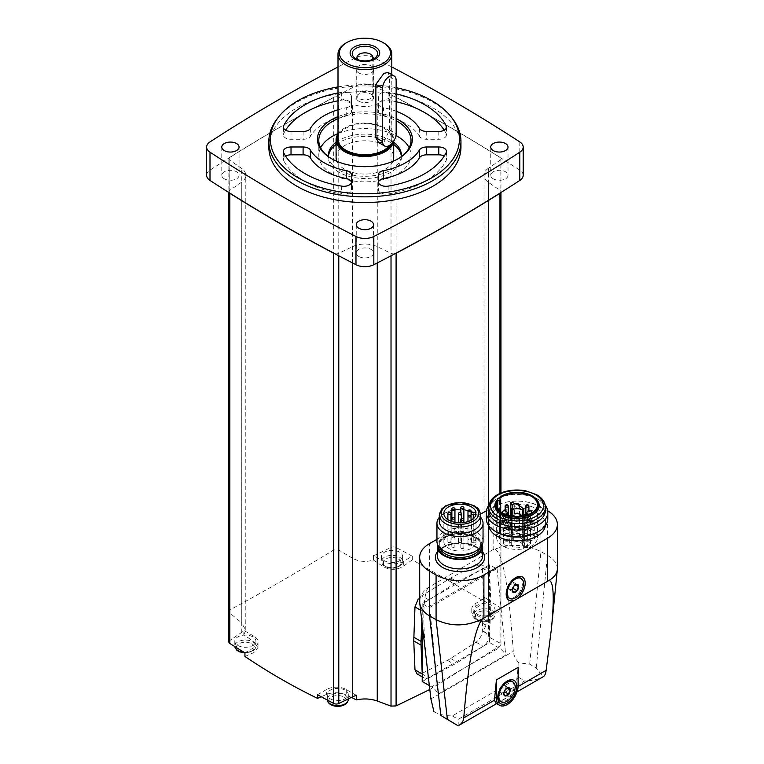 <?xml version="1.0" encoding="UTF-8"?>
<svg xmlns="http://www.w3.org/2000/svg" width="764" height="764" viewBox="0 0 764 764"><rect width="100%" height="100%" fill="white"/><g stroke="black" fill="none" stroke-linecap="round" stroke-linejoin="round"><path stroke-width="0.57" stroke-dasharray="3.82 2.86" d="M391.798 66.965A1730.928 999.341 0 0 0 373.825 57.634A13.446 7.764 0 0 0 355.976 57.634A1730.928 999.341 0 0 0 338.003 66.965M358.793 72.952A8.643 4.995 0 0 0 368.21 74.032A8.643 4.995 0 0 0 373.548 69.419A8.643 4.995 0 0 0 364.906 64.424A8.643 4.995 0 0 0 356.253 69.419A8.643 4.995 0 0 0 358.793 72.952M460.959 147.06A96.054 55.457 0 0 0 432.825 107.848A96.054 55.457 0 0 0 328.148 95.825A96.054 55.457 0 0 0 268.842 147.06M484.863 601.717A924.555 533.797 -60 0 1 475.886 608.163L471.78 614.581L475.886 620.11A921.432 531.992 -120 0 0 485.999 625.028L485.999 620.569A19.215 11.088 0 0 1 488.511 618.353L500.067 610.398A3.839 2.216 0 0 0 500.964 608.975A3.839 2.216 0 0 0 499.952 607.476A1730.928 999.341 0 0 0 484.863 598.107L484.863 601.717L412.321 559.831L412.321 556.221L403.344 561.406A14.019 8.098 0 0 1 383.509 561.406L373.405 555.571L373.405 560.022C365.946 562.314 359.004 561.731 352.557 558.264L352.557 103.933L338.777 97.257A3.839 2.216 0 0 0 334.727 96.932A1730.928 999.341 0 0 0 229.181 157.871A3.839 2.216 0 0 0 228.837 158.788A3.839 2.216 0 0 0 229.744 160.211L241.3 168.166A19.215 11.088 0 0 1 245.788 175.29A19.215 11.088 0 0 1 241.3 182.424L229.744 190.379A3.839 2.216 0 0 0 228.837 191.802A3.839 2.216 0 0 0 229.181 192.719M488.511 618.353L488.511 168.166L500.067 160.211A3.839 2.216 0 0 0 500.964 158.788A3.839 2.216 0 0 0 500.621 157.871A3.839 2.216 0 0 0 499.952 157.288A1730.928 999.341 0 0 0 396.096 97.324A3.839 2.216 0 0 0 395.083 96.932A1730.928 999.341 0 0 0 373.825 85.864A13.446 7.764 0 0 0 355.976 85.864A1730.928 999.341 0 0 0 334.727 96.932A3.839 2.216 0 0 0 333.706 97.324A1730.928 999.341 0 0 0 229.849 157.288A3.839 2.216 0 0 0 229.181 157.871A1730.928 999.341 0 0 0 210.005 170.143A13.446 7.764 0 0 0 206.624 175.29M412.321 556.221A1730.928 999.341 0 0 0 396.096 547.511A3.839 2.216 0 0 0 391.025 547.444L391.025 97.257L377.254 103.933A19.215 11.088 0 0 1 352.557 103.933M523.187 175.29A13.446 7.764 0 0 0 519.797 170.143A1730.928 999.341 0 0 0 500.621 157.871A1730.928 999.341 0 0 0 395.083 96.932A3.839 2.216 0 0 0 391.025 97.257M373.405 555.571A19.215 11.088 0 0 0 377.254 554.12L391.025 547.444M352.557 558.264A921.909 576.629 55.5 0 1 338.777 550.023L333.706 549.975C297.616 572.102 262.997 592.09 229.849 609.93L228.875 611.381L229.744 612.976A921.909 483.851 -115.8 0 0 241.3 622.498L241.3 168.166M228.837 641.989A3.839 2.216 0 0 1 229.744 640.566L241.3 632.611A19.215 11.088 0 0 0 243.811 630.386L253.915 636.221L253.915 641.598A921.432 531.992 60 0 1 243.811 634.846L243.811 630.386M243.811 634.846L245.788 630.176L241.3 622.498M334.727 253.648A3.839 2.216 0 0 0 338.777 253.333L352.557 246.657A19.215 11.088 0 0 1 377.254 246.657L391.025 253.333A3.839 2.216 0 0 0 395.083 253.648M428.05 607.036L495.435 568.139A4.613 2.664 -120 0 0 497.058 568.578L429.674 607.476A4.613 2.664 -120 0 1 428.05 607.036L422.225 603.675L428.862 599.845L421.613 595.853L450.75 577.995L476.039 564.424L480.413 564.061L482.342 568.072L483.507 596.913L482.342 630.911C481.864 635.619 479.763 639.382 476.039 642.209L447.503 660.411L421.613 673.638L417.02 673.877M429.664 689.558L499.952 645.952L500.926 644.405L500.067 643.145A921.909 483.851 64.2 0 1 488.511 636.756L488.511 182.424L500.067 190.379A3.839 2.216 0 0 1 500.964 191.802A3.839 2.216 0 0 1 500.621 192.719M488.511 168.166A19.215 11.088 0 0 0 484.013 175.29A19.215 11.088 0 0 0 488.511 182.424M485.999 625.028L484.013 630.176L488.511 636.756M489.609 564.777L489.6 572.255A9.607 5.549 120 0 0 487.613 568.225A9.607 5.549 120 0 0 483.134 568.521L489.609 564.777L495.435 568.139M428.709 599.95A9.607 5.549 120 0 0 422.234 611.152L422.225 625.009M422.225 603.675L421.833 621.476M422.225 673.819L422.234 674.001A9.607 5.549 120 0 0 424.221 678.031A9.607 5.549 120 0 0 428.709 677.735L489.609 642.581L498.978 647.987A13.446 7.764 -120 0 1 505.73 655.13L438.345 694.037A13.446 7.764 -120 0 0 431.593 686.884L498.978 647.987M422.225 681.478L454.293 664.336A49.373 28.507 120 0 0 457.541 662.455L483.134 646.306A9.607 5.549 120 0 0 489.6 635.104L489.609 642.581M509.626 526.138L509.626 532.413L512.157 533.874L512.157 527.599L509.626 526.138A3.171 1.834 0 0 1 507.993 527.084L507.993 533.358L512.109 535.736L512.109 529.462A8.07 4.66 0 0 0 510.82 528.296A0.879 0.506 0 0 1 511.89 527.513A28.812 16.636 0 0 1 512.157 527.599M507.993 527.084L512.109 529.462M526.1 527.084L526.1 533.358L519.472 537.178L519.472 530.904L526.1 527.084A3.171 1.834 0 0 1 524.467 526.138L524.467 532.413L517.849 536.232A28.812 16.636 0 0 0 512.157 533.874M524.467 526.138L517.849 529.958L517.849 536.232M522.366 516.072L522.366 534.962A0.879 0.506 0 0 0 523.712 534.342A28.812 16.636 0 0 0 523.569 534.189L526.1 535.65L526.1 541.924L523.569 540.463A28.812 16.636 0 0 0 519.472 537.178M523.569 534.189L523.569 540.463M522.366 534.962A8.07 4.66 0 0 0 520.351 534.217L524.467 536.586L524.467 542.86L520.351 540.492A8.07 4.66 0 0 0 513.742 540.492L509.626 542.86A3.171 1.834 180 0 1 509.894 543.596A3.171 1.834 180 0 1 506.723 545.429A3.171 1.834 180 0 1 503.552 543.596A3.171 1.834 180 0 1 507.993 541.924L507.993 535.65L512.109 533.272L512.109 539.546L507.993 541.924M520.351 534.217L520.351 540.492M513.742 540.492L513.742 534.217L509.626 536.586L509.626 542.86M508.557 535.44A5.377 3.104 180 0 1 510.132 537.636A5.377 3.104 180 0 1 504.756 540.74A5.377 3.104 180 0 1 499.369 537.636A5.377 3.104 180 0 1 502.693 534.771A5.377 3.104 180 0 1 508.557 535.44M520.847 528.344A5.377 3.104 180 0 1 522.423 530.541A5.377 3.104 180 0 1 517.047 533.644A5.377 3.104 180 0 1 511.67 530.541A5.377 3.104 180 0 1 514.993 527.676A5.377 3.104 180 0 1 520.847 528.344M533.148 535.44A5.377 3.104 180 0 1 534.724 537.636A5.377 3.104 180 0 1 529.347 540.74A5.377 3.104 180 0 1 523.961 537.636A5.377 3.104 180 0 1 527.284 534.771A5.377 3.104 180 0 1 533.148 535.44M520.847 542.545A5.377 3.104 180 0 1 522.423 544.742A5.377 3.104 180 0 1 517.047 547.845A5.377 3.104 180 0 1 511.67 544.742A5.377 3.104 180 0 1 514.993 541.867A5.377 3.104 180 0 1 520.847 542.545M500.515 533.014L497.736 533.835A20.399 11.775 0 0 0 496.648 537.636A20.399 11.775 0 0 0 523.636 548.791L524.562 547.32L527.599 547.721A20.399 11.775 0 0 0 537.445 537.636A20.399 11.775 0 0 0 522.528 526.291A20.399 11.775 0 0 0 499.589 531.543L500.515 533.014L500.515 511.603M507.993 533.358A3.171 1.834 180 0 1 503.552 531.677A3.171 1.834 180 0 1 505.51 529.987A3.171 1.834 180 0 1 508.967 530.388A3.171 1.834 180 0 1 509.894 531.677A3.171 1.834 180 0 1 509.626 532.413M524.467 532.413A3.171 1.834 180 0 1 524.199 531.677A3.171 1.834 180 0 1 526.157 529.987A3.171 1.834 180 0 1 529.614 530.388A3.171 1.834 180 0 1 530.541 531.677A3.171 1.834 180 0 1 526.1 533.358M526.1 541.924A3.171 1.834 180 0 1 529.614 542.306A3.171 1.834 180 0 1 530.541 543.596A3.171 1.834 180 0 1 527.37 545.429A3.171 1.834 180 0 1 524.199 543.596A3.171 1.834 180 0 1 524.467 542.86M512.109 539.546A8.07 4.66 0 0 0 512.825 537.636A8.07 4.66 0 0 0 512.109 535.736M519.472 530.904A28.812 16.636 0 0 0 517.849 529.958M509.626 536.586A3.171 1.834 0 0 0 508.967 536.032A3.171 1.834 0 0 0 507.993 535.65M513.742 534.217A8.07 4.66 0 0 0 512.806 534.504A0.869 0.497 0 0 1 511.613 533.816A8.07 4.66 0 0 0 512.109 533.272M495.798 703.109L504.297 699.184L515.385 688.097L518.116 686.521M458.19 725.8L458.19 719.325L524.734 680.905C531.725 680.858 537.827 679.482 543.061 676.799L543.366 676.646M518.135 685.709L516.178 684.582L518.135 667.354M516.178 684.582L515.385 688.097M433.981 711.819C439.214 714.502 445.317 715.878 452.307 715.925L518.851 677.515L518.851 662.827L529.681 664.164L536.204 667.927L543.061 676.799M557.376 568.683C557.233 563.651 553.929 559.219 547.473 555.38L540.96 551.608C525.938 544.283 510.533 543.471 494.738 549.163L493.143 549.564L493.143 506.895L486.42 510.772M493.143 549.564L428.069 587.659C422.568 591.785 419.77 596.445 419.665 601.621M428.069 587.659C422.511 596.522 422.416 625.296 427.773 673.972M518.851 662.827C515.624 659.332 513.761 655.512 513.284 651.386C508.776 586.112 502.597 552.038 494.738 549.163M480.632 514.115L436.941 539.336M547.673 510.772A33.807 19.52 0 0 0 547.473 510.658L540.96 506.895A33.807 19.52 0 0 0 493.143 506.895M545.343 525.699A28.383 16.388 0 0 0 545.429 524.467A28.383 16.388 0 0 0 517.047 508.079A28.383 16.388 0 0 0 488.664 524.467A28.383 16.388 0 0 0 488.75 525.699M429.674 607.476L438.345 694.037M497.058 568.578L505.73 655.13M429.148 685.47L431.593 686.884M489.609 572.437L489.609 634.922L490.794 604.868A49.373 28.507 120 0 0 490.794 601.115L489.609 572.437M428.862 599.845L482.972 568.607L457.541 581.92A49.373 28.507 120 0 0 454.293 583.791L428.862 599.845M520.093 577.851A11.527 6.656 -60 0 1 522.175 585.835A11.527 6.656 -60 0 1 516.263 595.863A11.527 6.656 -60 0 1 514.334 597.247A11.527 6.656 -60 0 1 508.566 597.82M506.207 593.275A11.527 6.656 -60 0 1 506.179 592.539A11.527 6.656 -60 0 1 514.334 578.424A11.527 6.656 -60 0 1 514.984 578.071M511.67 681.221A11.527 6.656 -60 0 1 513.437 690.455A11.527 6.656 -60 0 1 505.911 700.617A11.527 6.656 -60 0 1 500.143 701.19M497.784 696.644A11.527 6.656 -60 0 1 497.756 695.909A11.527 6.656 -60 0 1 505.911 681.794A11.527 6.656 -60 0 1 506.561 681.45M513.704 586.294L514.478 584.298L512.911 582.063L509.769 583.877L513.78 586.189M512.911 582.063L516.913 584.374M509.769 583.877L508.203 587.917L512.205 590.228M508.203 587.917L509.769 590.152L513.78 592.463M509.769 590.152L512.615 588.509M514.478 584.298L515.557 584.918M505.281 689.663L506.054 687.667L504.488 685.432L501.346 687.247L505.357 689.558M504.488 685.432L508.49 687.743M501.346 687.247L499.78 691.286L503.791 693.597M499.78 691.286L501.346 693.521L505.357 695.832M501.346 693.521L504.192 691.878M506.054 687.667L507.143 688.288M482.409 544.474A22.672 13.083 0 0 0 459.995 533.339A22.672 13.083 0 0 0 437.581 544.474M474.625 551.732A20.695 11.947 0 0 0 480.69 543.29A20.695 11.947 0 0 0 459.995 531.333A20.695 11.947 0 0 0 439.3 543.29A20.695 11.947 0 0 0 445.355 551.732M483.049 541.361A23.054 13.313 0 0 0 459.995 528.048A23.054 13.313 0 0 0 436.941 541.361M480.69 517.39A23.054 13.313 0 0 0 476.297 513.838A23.054 13.313 0 0 0 443.693 513.838A23.054 13.313 0 0 0 439.3 517.39M480.69 521.325A20.695 11.947 0 0 0 474.625 512.873A20.695 11.947 0 0 0 445.355 512.873A20.695 11.947 0 0 0 439.3 521.325M471.522 541.609L471.522 520.007L471.522 541.609A1.729 1.003 0 0 1 473.25 540.606L476.02 540.606L476.02 512.377M476.02 540.606A16.139 9.321 0 0 0 459.03 532.413A16.139 9.321 0 0 0 443.855 541.714A16.139 9.321 0 0 0 459.03 551.016A16.139 9.321 0 0 0 476.02 542.822L476.02 514.592M476.02 542.822L473.25 542.822L473.25 518.794M471.522 541.829A1.729 1.003 0 0 0 473.25 542.822M452.317 547.11A1.538 0.888 0 0 0 453.997 547.311A1.538 0.888 0 0 0 454.943 546.489A1.538 0.888 0 0 0 453.405 545.601A1.538 0.888 0 0 0 451.868 546.489A1.538 0.888 0 0 0 452.317 547.11M448.344 542.344A1.538 0.888 0 0 0 450.015 542.535A1.538 0.888 0 0 0 450.961 541.714A1.538 0.888 0 0 0 449.423 540.826A1.538 0.888 0 0 0 447.885 541.714A1.538 0.888 0 0 0 448.344 542.344M461.255 548.294A1.538 0.888 0 0 0 462.936 548.485A1.538 0.888 0 0 0 463.882 547.664A1.538 0.888 0 0 0 462.344 546.776A1.538 0.888 0 0 0 460.807 547.664A1.538 0.888 0 0 0 461.255 548.294M458.906 542.344A1.538 0.888 0 0 0 460.577 542.535A1.538 0.888 0 0 0 461.532 541.714A1.538 0.888 0 0 0 459.995 540.826A1.538 0.888 0 0 0 458.457 541.714A1.538 0.888 0 0 0 458.906 542.344M452.317 537.579A1.538 0.888 0 0 0 453.997 537.77A1.538 0.888 0 0 0 454.943 536.949A1.538 0.888 0 0 0 453.405 536.061A1.538 0.888 0 0 0 451.868 536.949A1.538 0.888 0 0 0 452.317 537.579M468.427 544.99A1.538 0.888 0 0 0 470.099 545.181A1.538 0.888 0 0 0 471.054 544.36A1.538 0.888 0 0 0 469.516 543.471A1.538 0.888 0 0 0 467.979 544.36A1.538 0.888 0 0 0 468.427 544.99M461.255 536.395A1.538 0.888 0 0 0 462.936 536.586A1.538 0.888 0 0 0 463.882 535.765A1.538 0.888 0 0 0 462.344 534.886A1.538 0.888 0 0 0 460.807 535.765A1.538 0.888 0 0 0 461.255 536.395M468.427 539.699A1.538 0.888 0 0 0 470.099 539.89A1.538 0.888 0 0 0 471.054 539.069A1.538 0.888 0 0 0 469.516 538.181A1.538 0.888 0 0 0 467.979 539.069A1.538 0.888 0 0 0 468.427 539.699M537.111 532.288A28.383 16.388 0 0 0 545.429 520.695A28.383 16.388 0 0 0 517.047 504.316A28.383 16.388 0 0 0 488.664 520.695A28.383 16.388 0 0 0 496.982 532.288M547.788 518.775A30.741 17.744 0 0 0 517.047 501.031A30.741 17.744 0 0 0 486.305 518.775M545.238 505.195A30.741 17.744 0 0 0 538.782 499.723A30.741 17.744 0 0 0 495.311 499.723A30.741 17.744 0 0 0 488.855 505.195M545.429 510.342A28.383 16.388 0 0 0 537.111 498.758A28.383 16.388 0 0 0 496.982 498.758A28.383 16.388 0 0 0 488.664 510.342M537.293 500.41A22.185 12.807 0 0 0 517.047 492.837A22.185 12.807 0 0 0 496.801 500.41M527.599 547.721L527.599 514.783M499.589 531.543L499.589 498.606M497.736 533.835L497.736 508.499M523.636 548.791L523.636 515.843M526.1 535.65A3.171 1.834 0 0 0 524.467 536.586M518.746 528.382A2.397 1.385 180 0 1 519.453 529.366A2.397 1.385 180 0 1 517.047 530.751A2.397 1.385 180 0 1 514.649 529.366A2.397 1.385 180 0 1 516.13 528.086A2.397 1.385 180 0 1 518.746 528.382M531.037 521.287A2.397 1.385 180 0 1 531.744 522.27A2.397 1.385 180 0 1 529.347 523.655A2.397 1.385 180 0 1 526.94 522.27A2.397 1.385 180 0 1 528.421 520.981A2.397 1.385 180 0 1 531.037 521.287M518.746 514.191A2.397 1.385 180 0 1 519.453 515.165A2.397 1.385 180 0 1 517.047 516.55A2.397 1.385 180 0 1 514.649 515.165A2.397 1.385 180 0 1 516.13 513.885A2.397 1.385 180 0 1 518.746 514.191M506.446 521.287A2.397 1.385 180 0 1 507.153 522.27A2.397 1.385 180 0 1 504.756 523.655A2.397 1.385 180 0 1 502.349 522.27A2.397 1.385 180 0 1 503.829 520.981A2.397 1.385 180 0 1 506.446 521.287M507.812 527.599A1.538 0.888 180 0 1 508.261 528.23A1.538 0.888 180 0 1 506.723 529.118A1.538 0.888 180 0 1 505.185 528.23A1.538 0.888 180 0 1 506.131 527.408A1.538 0.888 180 0 1 507.812 527.599M528.459 527.599A1.538 0.888 180 0 1 528.908 528.23A1.538 0.888 180 0 1 527.37 529.118A1.538 0.888 180 0 1 525.833 528.23A1.538 0.888 180 0 1 526.788 527.408A1.538 0.888 180 0 1 528.459 527.599M528.459 515.681A1.538 0.888 180 0 1 528.908 516.302A1.538 0.888 180 0 1 527.37 517.19A1.538 0.888 180 0 1 525.833 516.302A1.538 0.888 180 0 1 526.788 515.49A1.538 0.888 180 0 1 528.459 515.681M507.812 515.681A1.538 0.888 180 0 1 508.261 516.302A1.538 0.888 180 0 1 506.723 517.19A1.538 0.888 180 0 1 505.185 516.302A1.538 0.888 180 0 1 506.131 515.49A1.538 0.888 180 0 1 507.812 515.681M351.364 697.417A921.432 531.992 60 0 1 346.293 694.934C339.665 692.213 333.056 692.05 326.457 694.428A924.555 533.797 -60 0 1 321.195 696.749M244.948 656.467A924.555 533.797 120 0 0 253.915 652.551L258.022 647.519L253.915 641.598M373.405 560.022A921.432 531.992 -120 0 0 383.509 566.783C390.137 570.326 396.745 570.164 403.344 566.277A924.555 533.797 120 0 0 412.321 559.831M384.598 560.776A10.562 6.102 0 0 0 396.115 562.103A10.562 6.102 0 0 0 402.638 556.459A10.562 6.102 0 0 0 399.543 552.152A10.562 6.102 0 0 0 388.026 550.825A10.562 6.102 0 0 0 381.503 556.459A10.562 6.102 0 0 0 384.598 560.776M244.948 652.857L253.915 647.671A14.019 8.098 0 0 0 258.022 641.951A14.019 8.098 0 0 0 253.915 636.221M237.89 645.484A10.562 6.102 0 0 0 249.408 646.802A10.562 6.102 0 0 0 255.93 641.168A10.562 6.102 0 0 0 252.836 636.851A10.562 6.102 0 0 0 241.319 635.533A10.562 6.102 0 0 0 234.796 641.168A10.562 6.102 0 0 0 237.89 645.484M317.49 694.734L326.457 689.558L326.457 694.428M356.396 695.393L346.293 689.558A14.019 8.098 0 0 0 326.457 689.558M330.258 698.812A10.562 6.102 0 0 0 341.775 700.13A10.562 6.102 0 0 0 348.298 694.495A10.562 6.102 0 0 0 345.204 690.188A10.562 6.102 0 0 0 333.687 688.861A10.562 6.102 0 0 0 327.164 694.495A10.562 6.102 0 0 0 330.258 698.812M485.999 620.569L475.886 614.734L475.886 620.11M475.886 614.734A14.019 8.098 0 0 1 471.78 609.013A14.019 8.098 0 0 1 475.886 603.283L484.863 598.107M476.975 614.113A10.562 6.102 0 0 0 488.492 615.431A10.562 6.102 0 0 0 495.015 609.796A10.562 6.102 0 0 0 491.921 605.48A10.562 6.102 0 0 0 480.403 604.162A10.562 6.102 0 0 0 473.881 609.796A10.562 6.102 0 0 0 476.975 614.113M358.793 101.182A8.643 4.995 0 0 0 368.21 102.261A8.643 4.995 0 0 0 373.548 97.658A8.643 4.995 0 0 0 364.906 92.664A8.643 4.995 0 0 0 356.253 97.658A8.643 4.995 0 0 0 358.793 101.182M224.31 178.824A8.643 4.995 0 0 0 233.736 179.903A8.643 4.995 0 0 0 239.065 175.29A8.643 4.995 0 0 0 230.422 170.305A8.643 4.995 0 0 0 221.78 175.29A8.643 4.995 0 0 0 224.31 178.824M358.793 256.465A8.643 4.995 0 0 0 368.21 257.544A8.643 4.995 0 0 0 373.548 252.932A8.643 4.995 0 0 0 364.906 247.947A8.643 4.995 0 0 0 356.253 252.932A8.643 4.995 0 0 0 358.793 256.465M493.267 178.824A8.643 4.995 0 0 0 502.693 179.903A8.643 4.995 0 0 0 508.022 175.29A8.643 4.995 0 0 0 499.379 170.305A8.643 4.995 0 0 0 490.736 175.29A8.643 4.995 0 0 0 493.267 178.824M277.217 118.754A96.054 55.457 180 0 1 432.825 102.175A96.054 55.457 180 0 1 452.594 118.754M338.003 86.905A94.516 54.569 180 0 1 396.144 87.717M419.436 128.447L419.436 136.298A7.688 4.441 0 0 0 426.704 139.296L438.784 139.296A7.688 4.441 0 0 0 446.472 134.856A7.688 4.441 0 0 0 446.176 133.643A84.527 48.8 0 0 0 444.199 130.167M396.144 101.717A84.527 48.8 0 0 0 388.15 100.141A7.688 4.441 0 0 0 378.352 104.401L378.352 111.372A7.688 4.441 0 0 0 383.547 115.574A57.634 33.272 0 0 1 419.436 136.298M338.003 109.787A57.634 33.272 0 0 1 346.254 107.734L346.254 115.574A7.688 4.441 0 0 0 351.459 111.372L351.459 104.401A7.688 4.441 0 0 0 341.661 100.141A84.527 48.8 0 0 0 338.003 100.791M285.602 130.167A84.527 48.8 0 0 0 283.635 133.643A7.688 4.441 0 0 0 283.339 134.856A7.688 4.441 0 0 0 291.017 139.296L303.098 139.296A7.688 4.441 0 0 0 310.365 136.298A57.634 33.272 0 0 1 346.254 115.574M378.39 182.309A7.688 4.441 0 0 0 378.352 182.739L378.352 189.711A7.688 4.441 0 0 0 388.15 193.98A84.527 48.8 0 0 0 446.176 160.478A7.688 4.441 0 0 0 446.472 159.256A7.688 4.441 0 0 0 444.199 156.114M285.602 156.114A7.688 4.441 0 0 0 283.339 159.256A7.688 4.441 0 0 0 283.635 160.478A84.527 48.8 0 0 0 341.661 193.98A7.688 4.441 0 0 0 351.459 189.711L351.459 182.739A7.688 4.441 0 0 0 351.421 182.309M396.144 93.867A84.527 48.8 0 0 0 388.15 92.291A7.688 4.441 0 0 0 378.352 96.56L378.352 104.401M378.352 96.56L378.352 111.372M378.352 103.532A7.688 4.441 0 0 0 383.547 107.734L383.547 115.574M396.144 111.257A57.634 33.272 0 0 0 383.547 107.734M346.254 107.734A7.688 4.441 0 0 0 351.459 103.532L351.459 96.56A7.688 4.441 0 0 0 341.661 92.291A84.527 48.8 0 0 0 338.003 92.95M351.459 96.56L351.459 104.401M351.459 103.532L351.459 111.372M378.352 174.899L378.352 182.739M378.352 181.87L378.352 189.711M351.459 181.87L351.459 189.711M351.459 174.899L351.459 182.739M338.003 116.634A47.464 27.408 180 0 1 396.144 118.582M397.977 158.874A46.107 26.616 180 0 1 397.509 159.151A46.107 26.616 180 0 1 332.302 159.151A46.107 26.616 180 0 1 331.824 158.874M338.003 118.706A46.107 26.616 180 0 1 396.144 120.75M409.17 147.767A46.107 26.616 180 0 1 411.013 155.216A46.107 26.616 180 0 1 364.906 181.832A46.107 26.616 180 0 1 318.798 155.216A46.107 26.616 180 0 1 320.632 147.767M338.003 133.595A46.107 26.616 180 0 1 395.981 135.553M336.084 142.285A36.5 21.077 180 0 1 390.71 140.318A36.5 21.077 180 0 1 393.718 142.285M401.32 156.649A36.5 21.077 180 0 1 364.906 176.293A36.5 21.077 180 0 1 328.482 156.649M336.084 144.482A36.5 21.077 180 0 1 390.71 142.515A36.5 21.077 180 0 1 393.718 144.482M401.358 156.314A36.5 21.077 180 0 1 401.406 157.413A36.5 21.077 180 0 1 364.906 178.489A36.5 21.077 180 0 1 328.405 157.413A36.5 21.077 180 0 1 328.453 156.314M392.906 161.347A28.812 16.636 180 0 1 385.276 169.178A28.812 16.636 180 0 1 357.122 173.428A28.812 16.636 180 0 1 336.905 161.347M336.084 157.413A28.812 16.636 180 0 1 364.906 140.777A28.812 16.636 180 0 1 393.718 157.413M370.521 98.537A7.946 4.584 180 0 1 361.859 99.53A7.946 4.584 180 0 1 356.96 95.299A7.946 4.584 180 0 1 359.29 92.052A7.946 4.584 180 0 1 367.942 91.059A7.946 4.584 180 0 1 372.842 95.299A7.946 4.584 180 0 1 370.521 98.537M371.801 59.716A7.946 4.584 180 0 1 370.521 60.681A7.946 4.584 180 0 1 359.29 60.681A7.946 4.584 180 0 1 358.01 59.716M370.521 60.681L373.873 58.752L370.521 60.681M345.882 43.071A26.893 15.528 180 0 1 383.92 43.071M338.003 139.22A26.893 15.528 180 0 1 364.906 123.692A26.893 15.528 180 0 1 391.798 139.22A26.893 15.528 180 0 1 389.63 145.322M388.102 72.504L389.459 76.534L389.459 129.861L383.92 142.352L378.505 142.476M338.003 134.626A28.048 16.197 180 0 1 345.07 127.769A28.048 16.197 180 0 1 384.731 127.769A28.048 16.197 180 0 1 392.047 143.288M338.003 133.872A28.812 16.636 180 0 1 344.526 128.075A28.812 16.636 180 0 1 385.276 128.075A28.812 16.636 180 0 1 393.718 139.841A28.812 16.636 180 0 1 393.603 141.311M499.952 607.476L499.952 157.288M500.067 610.398L500.067 160.211M396.096 547.511L396.096 97.324M377.254 554.12L377.254 103.933M338.777 550.023L338.777 97.257M333.706 549.975L333.706 97.324M229.849 609.93L229.849 157.288M229.744 612.976L229.744 160.211M241.3 632.611L241.3 182.424M229.744 640.566L229.744 190.379M338.777 255.787L338.777 253.333M352.557 262.959L352.557 246.657M377.254 262.959L377.254 246.657M391.025 255.787L391.025 253.333M499.952 645.952L499.952 493.429M500.067 643.145L500.067 190.379M518.851 677.515L524.734 680.905M452.307 715.925L458.19 719.325M547.473 510.658L547.473 555.38L536.204 667.927M540.96 506.895L540.96 551.608L529.681 664.164M430.906 698.945L513.284 651.386M429.569 586.265L429.569 543.596M482.667 551.904A24.591 14.201 0 0 0 459.995 543.204A24.591 14.201 0 0 0 437.323 551.904M482.667 555.839A22.672 13.083 0 0 0 459.995 542.746A22.672 13.083 0 0 0 437.323 555.839C436.082 548.485 454.093 540.549 468.743 544.531C476.66 547.291 480.709 549.507 480.909 551.188L482.667 555.839M481.807 545.668A21.85 12.616 0 0 0 459.995 533.807A21.85 12.616 0 0 0 438.183 545.668M480.365 547.587A20.695 11.947 0 0 0 480.69 545.477A20.695 11.947 0 0 0 459.995 533.53A20.695 11.947 0 0 0 439.3 545.477A20.695 11.947 0 0 0 439.625 547.587M480.69 515.051A20.695 11.947 0 0 0 459.995 503.104A20.695 11.947 0 0 0 439.3 515.051M473.25 540.606L473.25 512.377M545.429 507.21A28.383 16.388 0 0 0 517.047 490.822A28.383 16.388 0 0 0 488.664 507.21M525.059 547.186L525.059 514.239M500.286 533.301L500.286 511.412M524.562 547.32L524.562 514.373M511.89 502.416L511.89 527.513M523.712 509.244L523.712 534.342M510.82 515.92L510.82 528.296M511.613 508.719L511.613 533.816M512.806 516.216L512.806 534.504M517.047 521.42A2.397 1.385 180 0 1 514.649 520.036A2.397 1.385 180 0 1 516.13 518.746A2.397 1.385 180 0 1 518.746 519.052A2.397 1.385 180 0 1 519.453 520.036A2.397 1.385 180 0 1 517.047 521.42M519.491 527.953A3.457 1.996 180 0 1 517.944 531.295A3.457 1.996 180 0 1 513.704 528.85A3.457 1.996 180 0 1 519.491 527.953M520.847 528.736A5.377 3.104 180 0 1 522.423 530.932A5.377 3.104 180 0 1 517.047 534.036A5.377 3.104 180 0 1 511.67 530.932A5.377 3.104 180 0 1 514.993 528.067A5.377 3.104 180 0 1 520.847 528.736M526.94 512.931A2.397 1.385 180 0 1 528.421 511.651A2.397 1.385 180 0 1 531.037 511.956A2.397 1.385 180 0 1 531.744 512.931A2.397 1.385 180 0 1 529.347 514.315A2.397 1.385 180 0 1 528.879 514.296M531.792 520.857A3.457 1.996 180 0 1 530.235 524.199A3.457 1.996 180 0 1 526.004 521.745A3.457 1.996 180 0 1 531.792 520.857M533.148 521.64A5.377 3.104 180 0 1 534.724 523.837A5.377 3.104 180 0 1 529.347 526.94A5.377 3.104 180 0 1 523.961 523.837A5.377 3.104 180 0 1 527.284 520.962A5.377 3.104 180 0 1 533.148 521.64M517.047 507.22A2.397 1.385 180 0 1 514.649 505.835A2.397 1.385 180 0 1 516.13 504.555A2.397 1.385 180 0 1 518.746 504.851A2.397 1.385 180 0 1 519.453 505.835A2.397 1.385 180 0 1 517.047 507.22M519.491 513.752A3.457 1.996 180 0 1 517.944 517.094A3.457 1.996 180 0 1 513.704 514.649A3.457 1.996 180 0 1 519.491 513.752M520.847 514.544A5.377 3.104 180 0 1 522.423 516.741A5.377 3.104 180 0 1 517.047 519.845A5.377 3.104 180 0 1 511.67 516.741A5.377 3.104 180 0 1 514.993 513.866A5.377 3.104 180 0 1 520.847 514.544M505.214 514.296A2.397 1.385 180 0 1 504.756 514.315A2.397 1.385 180 0 1 502.349 512.931A2.397 1.385 180 0 1 503.829 511.651A2.397 1.385 180 0 1 506.446 511.956A2.397 1.385 180 0 1 507.153 512.931M507.2 520.857A3.457 1.996 180 0 1 505.644 524.199A3.457 1.996 180 0 1 501.413 521.745A3.457 1.996 180 0 1 507.2 520.857M508.557 521.64A5.377 3.104 180 0 1 510.132 523.837A5.377 3.104 180 0 1 504.756 526.94A5.377 3.104 180 0 1 499.369 523.837A5.377 3.104 180 0 1 502.693 520.962A5.377 3.104 180 0 1 508.557 521.64M508.967 527.876A3.171 1.834 180 0 1 509.894 529.165A3.171 1.834 180 0 1 506.723 530.999A3.171 1.834 180 0 1 503.552 529.165A3.171 1.834 180 0 1 505.51 527.475A3.171 1.834 180 0 1 508.967 527.876M505.634 518.813A1.538 0.888 180 0 1 505.185 518.193A1.538 0.888 180 0 1 506.131 517.371A1.538 0.888 180 0 1 507.812 517.562A1.538 0.888 180 0 1 508.261 518.193A1.538 0.888 180 0 1 507.315 519.004A1.538 0.888 180 0 1 505.634 518.813M508.146 527.408A2.015 1.165 180 0 1 507.248 529.356A2.015 1.165 180 0 1 504.775 527.924A2.015 1.165 180 0 1 508.146 527.408M529.614 527.876A3.171 1.834 180 0 1 530.541 529.165A3.171 1.834 180 0 1 527.37 530.999A3.171 1.834 180 0 1 524.199 529.165A3.171 1.834 180 0 1 526.157 527.475A3.171 1.834 180 0 1 529.614 527.876M526.281 518.813A1.538 0.888 180 0 1 525.833 518.193A1.538 0.888 180 0 1 526.788 517.371A1.538 0.888 180 0 1 528.459 517.562A1.538 0.888 180 0 1 528.908 518.193A1.538 0.888 180 0 1 527.962 519.004A1.538 0.888 180 0 1 526.281 518.813M528.803 527.408A2.015 1.165 180 0 1 527.895 529.356A2.015 1.165 180 0 1 525.422 527.924A2.015 1.165 180 0 1 528.803 527.408M529.614 515.948A3.171 1.834 180 0 1 530.541 517.247A3.171 1.834 180 0 1 527.37 519.081A3.171 1.834 180 0 1 524.199 517.247A3.171 1.834 180 0 1 526.157 515.557A3.171 1.834 180 0 1 529.614 515.948M525.833 506.265A1.538 0.888 180 0 1 526.788 505.443A1.538 0.888 180 0 1 528.459 505.644A1.538 0.888 180 0 1 528.908 506.265M528.803 515.48A2.015 1.165 180 0 1 527.895 517.429A2.015 1.165 180 0 1 525.422 516.006A2.015 1.165 180 0 1 528.803 515.48M508.967 515.948A3.171 1.834 180 0 1 509.894 517.247A3.171 1.834 180 0 1 506.723 519.081A3.171 1.834 180 0 1 503.552 517.247A3.171 1.834 180 0 1 505.51 515.557A3.171 1.834 180 0 1 508.967 515.948M505.185 506.265A1.538 0.888 180 0 1 506.131 505.443A1.538 0.888 180 0 1 507.812 505.644A1.538 0.888 180 0 1 508.261 506.265M508.146 515.48A2.015 1.165 180 0 1 507.248 517.429A2.015 1.165 180 0 1 504.775 516.006A2.015 1.165 180 0 1 508.146 515.48M483.507 600.657L490.794 604.868M482.342 630.911L489.6 635.104M483.507 596.913L490.794 601.115M482.342 568.072L489.6 572.255M476.039 564.424L483.134 568.521M450.75 577.995L457.541 581.92M447.503 579.876L454.293 583.791M420.544 610.178L422.234 611.152M421.613 673.638L428.709 677.735M447.503 660.411L454.293 664.336M450.75 658.539L457.541 662.455M476.039 642.209L483.134 646.306M403.344 561.406L403.344 566.277M383.509 561.406L383.509 566.783M253.915 647.671L253.915 652.551M346.293 689.558L346.293 694.934M475.886 603.283L475.886 608.163M491.921 610.503A10.562 6.102 180 0 1 495.015 614.81A10.562 6.102 180 0 1 484.443 620.912A10.562 6.102 180 0 1 473.881 614.81A10.562 6.102 180 0 1 480.403 609.175A10.562 6.102 180 0 1 491.921 610.503M490.832 612.384A9.025 5.214 180 0 1 486.783 621.103A9.025 5.214 180 0 1 475.724 614.724A9.025 5.214 180 0 1 490.832 612.384M399.543 557.166A10.562 6.102 180 0 1 402.638 561.483A10.562 6.102 180 0 1 392.075 567.585A10.562 6.102 180 0 1 381.503 561.483A10.562 6.102 180 0 1 388.026 555.848A10.562 6.102 180 0 1 399.543 557.166M398.455 559.047A9.025 5.214 180 0 1 394.405 567.776A9.025 5.214 180 0 1 383.347 561.387A9.025 5.214 180 0 1 398.455 559.047M327.164 694.495L327.193 699.977A10.562 6.102 180 0 1 327.164 699.518A10.562 6.102 180 0 1 333.687 693.884A10.562 6.102 180 0 1 345.204 695.202A10.562 6.102 180 0 1 348.298 699.518M344.115 697.083A9.025 5.214 180 0 1 340.066 705.812A9.025 5.214 180 0 1 329.017 699.423A9.025 5.214 180 0 1 344.115 697.083M234.796 641.168L234.815 646.592A10.562 6.102 180 0 1 234.796 646.182A10.562 6.102 180 0 1 241.319 640.547A10.562 6.102 180 0 1 252.836 641.875A10.562 6.102 180 0 1 255.93 646.182A10.562 6.102 180 0 1 243.926 652.227M251.748 643.756A9.025 5.214 180 0 1 247.698 652.475A9.025 5.214 180 0 1 236.639 646.096A9.025 5.214 180 0 1 251.748 643.756M519.797 141.903L519.797 170.143M373.825 57.634L373.825 85.864M355.976 57.634L355.976 85.864M210.005 141.903L210.005 170.143M388.15 92.291L388.15 100.141M446.176 128.237L446.176 133.643M426.704 131.456L426.704 139.296M438.784 131.456L438.784 139.296M341.661 92.291L341.661 100.141M283.635 128.237L283.635 133.643M291.017 131.456L291.017 139.296M303.098 131.456L303.098 139.296M310.365 128.447L310.365 136.298M446.176 152.638L446.176 160.478M388.15 186.139L388.15 193.98M283.635 152.638L283.635 160.478M341.661 186.139L341.661 193.98M389.459 129.861L396.144 133.729M389.459 76.534L396.144 80.392M500.964 608.975L500.964 158.788M228.837 611.381L228.837 158.788M245.788 630.176L245.788 175.29M228.837 192.499L228.837 191.802M500.964 644.405L500.964 492.99M500.964 192.499L500.964 191.802M484.013 630.176L484.013 175.29M496.657 703.615L517.037 691.85M506.179 592.539L506.179 594.106M514.334 578.424L515.69 577.641M497.756 695.909L497.756 697.475M505.911 681.794L507.267 681.01M480.69 543.29L480.69 545.477C482.8 530.894 437.18 530.894 439.3 545.477L439.3 543.29M445.355 512.873L443.693 513.838M474.625 512.873L476.297 513.838M443.855 541.714L443.855 513.484M454.943 546.489L454.943 522.328M451.868 546.489L451.868 521.535M450.961 541.714L450.961 521.201M447.885 541.714L447.885 519.644M463.882 547.664L463.882 522.528M460.807 547.664L460.807 522.786M461.532 541.714L461.532 518.68M458.457 541.714L458.457 522.757M454.943 536.949L454.943 518.25M451.868 536.949L451.868 518.25M471.054 544.36L471.054 520.265M467.979 544.36L467.979 521.583M463.882 535.765L463.882 519.434M460.807 535.765L460.807 512.73M471.054 539.069L471.054 516.13M467.979 539.069L467.979 516.13M545.429 524.467L545.429 520.695M488.664 524.467L488.664 520.695M496.982 498.758L495.311 499.723M537.111 498.758L538.782 499.723M537.445 537.636L537.445 504.698M500.535 533.091L500.535 511.622M496.648 537.636L496.648 504.698M512.825 506.265L512.825 537.636M523.817 515.566L523.817 534.58M510.6 515.872L510.6 527.962M511.488 516.034L511.488 534.074M519.453 529.366L519.453 520.036A2.397 2.397 0 0 0 517.047 517.629A2.397 2.397 0 0 0 514.649 520.036L514.649 529.366M522.423 544.742L522.423 530.932L520.456 527.857C517.161 525.508 509.884 529.06 511.67 530.932L511.67 544.742M531.744 522.27L531.744 512.931A2.397 2.397 0 0 0 531.744 512.873M526.94 514.64L526.94 522.27M534.724 537.636L534.724 523.837L532.747 520.761C529.452 518.412 522.184 521.955 523.961 523.837L523.961 537.636M519.453 515.165L519.453 505.835A2.397 2.397 0 0 0 519.444 505.787M515.719 503.839A2.397 2.397 0 0 0 514.649 505.835L514.649 515.165M522.423 530.541L522.423 516.741L520.456 513.666C517.161 511.317 509.884 514.86 511.67 516.741L511.67 530.541M502.349 512.873A2.397 2.397 0 0 0 502.349 512.931L502.349 522.27M507.153 515.003L507.153 522.27M510.132 537.636L510.132 523.837L508.156 520.761C504.861 518.412 497.593 521.955 499.369 523.837L499.369 537.636M509.894 543.596L509.894 529.165L508.728 527.351C505.386 526.587 503.657 527.198 503.552 529.165L503.552 543.596M508.261 528.23L508.261 518.193A1.538 1.538 0 0 0 506.723 516.655A1.538 1.538 0 0 0 505.185 518.193L505.185 528.23M530.541 543.596L530.541 529.165L529.376 527.351C526.033 526.587 524.305 527.198 524.199 529.165L524.199 543.596M528.908 528.23L528.908 518.193A1.538 1.538 0 0 0 527.37 516.655A1.538 1.538 0 0 0 525.833 518.193L525.833 528.23M530.541 531.677L530.541 517.247L529.376 515.423C526.033 514.669 524.305 515.28 524.199 517.247L524.199 531.677M525.833 514.411L525.833 516.302M528.908 510.572L528.908 516.302M509.894 531.677L509.894 517.247L508.728 515.423C505.386 514.669 503.657 515.28 503.552 517.247L503.552 531.677M505.185 510.572L505.185 516.302M508.261 515.328L508.261 516.302M480.413 564.061L487.613 568.225M422.225 676.885L424.221 678.031M258.022 641.951L258.022 647.519M471.78 609.013L471.78 614.581M473.881 609.796L473.881 614.81C474.845 623.901 494.06 623.892 495.015 614.81L495.015 609.796M381.503 556.459L381.503 561.483C382.468 570.574 401.683 570.555 402.638 561.483L402.638 556.459M348.298 694.495L348.298 698.907M255.93 641.168L255.93 646.182L255.186 648.722L253.868 650.25L251.261 651.826L244.948 652.933M356.253 224.702L356.253 252.932M373.548 224.702L373.548 252.932M221.78 147.06L221.78 175.29M239.065 147.06L239.065 175.29M490.736 147.06L490.736 175.29M508.022 147.06L508.022 175.29M356.253 69.419L356.253 97.658M373.548 69.419L373.548 97.658M446.472 127.015L446.472 134.856M283.339 127.015L283.339 134.856M446.472 151.415L446.472 159.256M283.339 151.415L283.339 159.256M397.509 159.151L398.464 158.597M332.302 159.151L331.337 158.597M318.798 140.328L318.798 155.216M411.013 140.328L411.013 155.216M328.405 155.216L328.405 157.413M401.406 155.216L401.406 157.413M356.96 57.443L356.96 95.299M372.842 57.443L372.842 95.299M359.29 60.681L355.938 58.752M391.798 74.633L391.798 139.22M345.07 127.769L344.526 128.075M384.731 127.769L385.276 128.075M393.718 139.841L393.718 141.139"/><path stroke-width="1.15" d="M338.003 66.965A1730.928 999.341 0 0 0 210.005 141.903A13.446 7.764 0 0 0 206.624 147.06A13.446 7.764 0 0 0 210.005 152.208A1730.928 999.341 0 0 0 355.976 236.487A13.446 7.764 0 0 0 373.825 236.487A1730.928 999.341 0 0 0 519.797 152.208A13.446 7.764 0 0 0 523.187 147.06A13.446 7.764 0 0 0 519.797 141.903A1730.928 999.341 0 0 0 391.798 66.965M358.793 228.226A8.643 4.995 0 0 0 368.21 229.315A8.643 4.995 0 0 0 373.548 224.702A8.643 4.995 0 0 0 364.906 219.707A8.643 4.995 0 0 0 356.253 224.702A8.643 4.995 0 0 0 358.793 228.226M224.31 150.584A8.643 4.995 0 0 0 233.736 151.673A8.643 4.995 0 0 0 239.065 147.06A8.643 4.995 0 0 0 230.422 142.066A8.643 4.995 0 0 0 221.78 147.06A8.643 4.995 0 0 0 224.31 150.584M493.267 150.584A8.643 4.995 0 0 0 502.693 151.673A8.643 4.995 0 0 0 508.022 147.06A8.643 4.995 0 0 0 499.379 142.066A8.643 4.995 0 0 0 490.736 147.06A8.643 4.995 0 0 0 493.267 150.584M268.842 141.388L268.842 147.06A96.054 55.457 0 0 0 296.976 186.273A96.054 55.457 0 0 0 401.663 198.296A96.054 55.457 0 0 0 460.959 147.06L460.959 141.388A96.054 55.457 180 0 1 364.906 196.845A96.054 55.457 180 0 1 268.842 141.388A96.054 55.457 180 0 1 277.217 118.754L278.621 116.94A94.516 54.569 180 0 1 338.003 86.905M206.624 147.06L206.624 175.29A13.446 7.764 0 0 0 210.005 180.447A1730.928 999.341 0 0 0 229.181 192.719A1730.928 999.341 0 0 0 334.727 253.648A1730.928 999.341 0 0 0 355.976 264.716A13.446 7.764 0 0 0 373.825 264.716A1730.928 999.341 0 0 0 395.083 253.648A1730.928 999.341 0 0 0 500.621 192.719A1730.928 999.341 0 0 0 519.797 180.447A13.446 7.764 0 0 0 523.187 175.29L523.187 147.06M395.083 253.648A3.839 2.216 0 0 0 396.096 253.266A1730.928 999.341 0 0 0 499.952 193.302A3.839 2.216 0 0 0 500.621 192.719M229.181 192.719A3.839 2.216 0 0 0 229.849 193.302A1730.928 999.341 0 0 0 333.706 253.266A3.839 2.216 0 0 0 334.727 253.648M228.837 192.499L228.837 641.989A3.839 2.216 0 0 0 229.849 643.489A1730.928 999.341 0 0 0 244.948 652.857L244.948 656.467C268.412 672.291 292.593 686.253 317.49 698.344L317.49 694.734A1730.928 999.341 0 0 0 333.706 703.453A3.839 2.216 0 0 0 338.777 703.52L338.777 255.787M429.664 689.558L396.096 705.917L391.025 706.098A921.909 576.629 -124.5 0 1 377.254 700.989C370.807 698.745 363.855 698.363 356.396 699.853L356.396 695.393A19.215 11.088 0 0 0 352.557 696.844L338.777 703.52M422.225 676.885L417.02 673.877L414.976 669.808L413.754 640.929L414.976 606.96L418.223 598.928M422.225 625.009L422.225 681.478L429.148 685.47M494.499 700.158L495.798 703.109L499.58 705.296A15.366 8.872 120 0 0 511.422 701.18A15.366 8.872 120 0 0 518.135 685.709L518.135 667.354L496.399 679.903L494.499 700.158L463.758 717.912C468.265 662.273 474.444 629.297 482.304 618.974L548.972 580.478C553.671 581.184 554.473 597.391 551.379 629.116L546.136 670.343C545.668 673.934 544.646 676.092 543.061 676.799M463.758 717.912C463.271 721.512 461.418 724.138 458.19 725.8L496.657 703.615M436.941 539.336L429.569 543.596A33.807 19.52 0 0 0 419.665 557.405L419.742 603.054C420.429 608.154 423.705 612.441 429.569 615.927L440.838 715.457L458.19 725.8M419.665 557.405A33.807 19.52 0 0 0 429.569 571.205L429.569 615.927L436.082 619.69C451.104 626.843 466.508 626.604 482.304 618.974M440.838 715.457L456.71 724.969M419.742 603.054L430.906 698.945L433.981 711.819M548.972 580.478C554.043 577.46 556.832 573.859 557.328 569.677L557.376 524.467A33.807 19.52 0 0 0 547.673 510.772M517.944 597.983A13.446 7.764 120 0 0 525.126 581.853A13.446 7.764 120 0 0 515.69 577.641A13.446 7.764 120 0 0 506.179 594.106A13.446 7.764 120 0 0 513.437 600.59M429.569 571.205L436.082 574.967A33.807 19.52 0 0 0 483.898 574.967L547.473 538.267A33.807 19.52 0 0 0 557.376 524.467M486.42 510.772L480.632 514.115M488.75 525.699A28.383 16.388 0 0 0 496.982 536.051A28.383 16.388 0 0 0 526.912 539.823A28.383 16.388 0 0 0 545.343 525.699M496.399 679.903L496.399 698.258A15.366 8.872 120 0 0 499.58 705.296M507.267 702.966A13.446 7.764 -60 0 1 497.756 697.475A13.446 7.764 -60 0 1 507.267 681.01A13.446 7.764 -60 0 1 516.779 686.502A13.446 7.764 -60 0 1 507.267 702.966M509.655 598.441A11.527 6.656 -60 0 1 509.655 585.138A11.527 6.656 -60 0 1 521.182 578.482A11.527 6.656 -60 0 1 522.948 587.717A11.527 6.656 -60 0 1 515.413 597.868A11.527 6.656 -60 0 1 509.655 598.441L508.566 597.82A11.527 6.656 -60 0 1 506.207 593.275M514.984 578.071A11.527 6.656 -60 0 1 520.093 577.851L521.182 578.482M515.413 592.224A4.613 2.664 -60 0 1 512.272 589.302A4.613 2.664 -60 0 1 517.047 584.259A4.613 2.664 -60 0 1 518.565 587.621A4.613 2.664 -60 0 1 515.413 592.224M516.913 590.648L518.479 586.609L516.913 584.374L513.78 586.189L512.205 590.228L513.78 592.463L516.913 590.648L512.911 588.337L513.704 586.294M501.232 701.81A11.527 6.656 -60 0 1 501.232 688.507A11.527 6.656 -60 0 1 512.759 681.851A11.527 6.656 -60 0 1 514.525 691.086A11.527 6.656 -60 0 1 506.99 701.247A11.527 6.656 -60 0 1 501.232 701.81L500.143 701.19A11.527 6.656 -60 0 1 497.784 696.644M506.561 681.45A11.527 6.656 -60 0 1 511.67 681.221L512.759 681.851M506.99 695.593A4.613 2.664 -60 0 1 503.848 692.671A4.613 2.664 -60 0 1 508.623 687.629A4.613 2.664 -60 0 1 510.142 690.99A4.613 2.664 -60 0 1 506.99 695.593M508.49 694.018L510.065 689.978L508.49 687.743L505.357 689.558L503.791 693.597L505.357 695.832L508.49 694.018L504.488 691.706L505.281 689.663M515.557 584.918L518.479 586.609M507.143 688.288L510.065 689.978M437.581 544.474A22.672 13.083 0 0 0 437.323 546.422A22.672 13.083 0 0 0 443.96 555.676A22.672 13.083 0 0 0 468.666 558.513A22.672 13.083 0 0 0 482.667 546.422A22.672 13.083 0 0 0 482.409 544.474M439.3 517.39A23.054 13.313 0 0 0 436.941 523.254L436.941 541.361A23.054 13.313 0 0 0 443.693 550.768L445.355 551.732A20.695 11.947 0 0 0 474.625 551.732L476.297 550.768A23.054 13.313 0 0 0 483.049 541.361L483.049 523.254A23.054 13.313 0 0 0 480.69 517.39M445.355 551.732L443.693 550.768A23.054 13.313 0 0 0 476.297 550.768M436.941 523.254A23.054 13.313 0 0 0 443.693 532.661A23.054 13.313 0 0 0 468.819 535.545A23.054 13.313 0 0 0 483.049 523.254M439.3 515.051L439.3 521.325A20.695 11.947 0 0 0 445.355 529.777A20.695 11.947 0 0 0 467.912 532.365A20.695 11.947 0 0 0 480.69 521.325L480.69 515.051C478.608 506.245 476.812 508.318 473.823 505.491L460.1 502.292L446.071 505.539L441.955 508.709L439.3 515.051A20.695 11.947 0 0 0 445.355 523.502A20.695 11.947 0 0 0 467.912 526.09A20.695 11.947 0 0 0 480.69 515.051M476.02 514.592A16.139 9.321 180 0 1 459.03 522.786A16.139 9.321 180 0 1 443.855 513.484A16.139 9.321 180 0 1 459.03 504.183A16.139 9.321 180 0 1 476.02 512.377L473.25 512.377A1.729 1.003 0 0 0 471.522 513.37L471.522 513.589A1.729 1.003 0 0 0 473.25 514.592L476.02 514.592M452.317 518.88A1.538 0.888 180 0 1 451.868 518.25A1.538 0.888 180 0 1 452.813 517.429A1.538 0.888 180 0 1 454.494 517.62A1.538 0.888 180 0 1 454.943 518.25A1.538 0.888 180 0 1 453.997 519.071A1.538 0.888 180 0 1 452.317 518.88M448.344 514.105A1.538 0.888 0 0 0 450.015 514.306A1.538 0.888 0 0 0 450.961 513.484A1.538 0.888 0 0 0 449.423 512.596A1.538 0.888 0 0 0 447.885 513.484A1.538 0.888 0 0 0 448.344 514.105M461.255 520.055A1.538 0.888 0 0 0 462.936 520.246A1.538 0.888 0 0 0 463.882 519.434A1.538 0.888 0 0 0 462.344 518.546A1.538 0.888 0 0 0 460.807 519.434A1.538 0.888 0 0 0 461.255 520.055M458.906 514.105A1.538 0.888 0 0 0 460.577 514.306A1.538 0.888 0 0 0 461.532 513.484A1.538 0.888 0 0 0 459.995 512.596A1.538 0.888 0 0 0 458.457 513.484A1.538 0.888 0 0 0 458.906 514.105M452.317 509.34A1.538 0.888 0 0 0 453.997 509.531A1.538 0.888 0 0 0 454.943 508.709A1.538 0.888 0 0 0 453.405 507.821A1.538 0.888 0 0 0 451.868 508.709A1.538 0.888 0 0 0 452.317 509.34M468.427 516.76A1.538 0.888 0 0 0 470.099 516.951A1.538 0.888 0 0 0 471.054 516.13A1.538 0.888 0 0 0 469.516 515.242A1.538 0.888 0 0 0 467.979 516.13A1.538 0.888 0 0 0 468.427 516.76M461.255 508.165A1.538 0.888 0 0 0 462.936 508.356A1.538 0.888 0 0 0 463.882 507.535A1.538 0.888 0 0 0 462.344 506.647A1.538 0.888 0 0 0 460.807 507.535A1.538 0.888 0 0 0 461.255 508.165M468.427 511.46A1.538 0.888 0 0 0 470.099 511.651A1.538 0.888 0 0 0 471.054 510.839A1.538 0.888 0 0 0 469.516 509.951A1.538 0.888 0 0 0 467.979 510.839A1.538 0.888 0 0 0 468.427 511.46M488.855 505.195A30.741 17.744 0 0 0 486.305 512.272L486.305 518.775A30.741 17.744 0 0 0 495.311 531.324L496.982 532.288A28.383 16.388 0 0 0 537.111 532.288L538.782 531.324A30.741 17.744 0 0 0 547.788 518.775L547.788 512.272A30.741 17.744 0 0 0 545.238 505.195M496.982 532.288L495.311 531.324A30.741 17.744 0 0 0 538.782 531.324M486.305 512.272A30.741 17.744 0 0 0 495.311 524.82A30.741 17.744 0 0 0 528.812 528.669A30.741 17.744 0 0 0 547.788 512.272M488.664 507.21L488.664 510.342A28.383 16.388 0 0 0 496.982 521.936A28.383 16.388 0 0 0 527.905 525.479A28.383 16.388 0 0 0 545.429 510.342L545.429 507.21C545.238 502.206 542.364 498.071 536.815 494.795L525.727 490.822C518.46 489.495 511.393 489.8 504.517 491.749C499.007 493.382 494.776 495.865 491.854 499.207L490.392 501.232L488.664 507.21A28.383 16.388 0 0 0 496.982 518.794A28.383 16.388 0 0 0 527.905 522.347A28.383 16.388 0 0 0 545.429 507.21M497.402 499.627L496.801 500.41A22.185 12.807 0 0 0 501.365 514.697A22.185 12.807 0 0 0 529.624 516.187A22.185 12.807 0 0 0 537.293 500.41L536.691 499.627A21.516 12.425 0 0 0 517.047 492.274A21.516 12.425 0 0 0 497.402 499.627A21.516 12.425 0 0 0 501.833 513.484A21.516 12.425 0 0 0 529.251 514.926A21.516 12.425 0 0 0 536.691 499.627M523.636 515.843A20.399 11.775 180 0 1 496.648 504.698A20.399 11.775 180 0 1 497.736 500.897L500.535 500.153L499.589 498.606A20.399 11.775 0 0 1 522.528 493.353A20.399 11.775 0 0 1 537.445 504.698A20.399 11.775 0 0 1 527.599 514.783L525.059 514.239L523.636 515.843M497.736 508.499L497.736 500.897M510.82 503.199A8.07 4.66 0 0 1 512.825 506.265A8.07 4.66 0 0 1 511.613 508.719A0.869 0.497 0 0 0 512.806 509.407A8.07 4.66 0 0 1 522.366 509.865A0.879 0.506 0 0 0 523.712 509.244A28.812 16.636 0 0 0 511.89 502.416A0.879 0.506 0 0 0 510.82 503.199L510.82 515.92M421.833 621.476L421.04 641.388A49.373 28.507 120 0 0 421.04 645.141L422.225 673.819M356.396 699.853A921.432 531.992 60 0 1 351.364 697.417M321.195 696.749A924.555 533.797 -60 0 1 317.49 698.344M396.144 87.717A94.516 54.569 180 0 1 431.736 100.628A94.516 54.569 180 0 1 451.19 116.94L452.594 118.754A96.054 55.457 180 0 1 460.959 141.388M451.19 116.94A94.516 54.569 180 0 1 364.906 193.789A94.516 54.569 180 0 1 278.621 116.94M444.199 130.167A84.527 48.8 0 0 0 396.144 101.717M338.003 100.791A84.527 48.8 0 0 0 285.602 130.167M444.199 156.114A7.688 4.441 0 0 0 438.784 154.825L426.704 154.825A7.688 4.441 0 0 0 419.436 157.823A57.634 33.272 0 0 1 383.547 178.547A7.688 4.441 0 0 0 378.39 182.309M310.365 149.983A7.688 4.441 0 0 0 303.098 146.984L291.017 146.984A7.688 4.441 0 0 0 283.339 151.415A7.688 4.441 0 0 0 283.635 152.638A84.527 48.8 0 0 0 341.661 186.139A7.688 4.441 0 0 0 351.459 181.87L351.459 174.899A7.688 4.441 0 0 0 346.254 170.697A57.634 33.272 0 0 1 310.365 149.983L310.365 157.823A7.688 4.441 0 0 0 303.098 154.825L291.017 154.825A7.688 4.441 0 0 0 285.602 156.114M351.421 182.309A7.688 4.441 0 0 0 346.254 178.547A57.634 33.272 0 0 1 310.365 157.823M396.144 111.257A57.634 33.272 0 0 1 419.436 128.447A7.688 4.441 0 0 0 426.704 131.456L438.784 131.456A7.688 4.441 0 0 0 446.472 127.015A7.688 4.441 0 0 0 446.176 125.793A84.527 48.8 0 0 0 396.144 93.867M338.003 92.95A84.527 48.8 0 0 0 283.635 125.793A7.688 4.441 0 0 0 283.339 127.015A7.688 4.441 0 0 0 291.017 131.456L303.098 131.456A7.688 4.441 0 0 0 310.365 128.447A57.634 33.272 0 0 1 338.003 109.787M419.436 149.983A57.634 33.272 0 0 1 383.547 170.697A7.688 4.441 0 0 0 378.352 174.899L378.352 181.87A7.688 4.441 0 0 0 388.15 186.139A84.527 48.8 0 0 0 446.176 152.638A7.688 4.441 0 0 0 446.472 151.415A7.688 4.441 0 0 0 438.784 146.984L426.704 146.984A7.688 4.441 0 0 0 419.436 149.983L419.436 157.823M396.144 118.582A47.464 27.408 180 0 1 398.464 119.843A47.464 27.408 180 0 1 398.464 158.597A47.464 27.408 180 0 1 331.337 158.597A47.464 27.408 180 0 1 338.003 116.634M396.144 120.75A46.107 26.616 180 0 1 397.509 121.505A46.107 26.616 180 0 1 411.013 140.328A46.107 26.616 180 0 1 397.977 158.874M331.824 158.874A46.107 26.616 180 0 1 318.798 140.328A46.107 26.616 180 0 1 338.003 118.706M395.981 135.553A46.107 26.616 180 0 1 397.509 136.393A46.107 26.616 180 0 1 409.17 147.767M320.632 147.767A46.107 26.616 180 0 1 338.003 133.595M393.718 142.285A36.5 21.077 180 0 1 401.406 155.216A36.5 21.077 180 0 1 401.32 156.649M328.482 156.649A36.5 21.077 180 0 1 328.405 155.216A36.5 21.077 180 0 1 336.084 142.285M393.718 144.482A36.5 21.077 180 0 1 401.358 156.314M328.453 156.314A36.5 21.077 180 0 1 336.084 144.482M336.905 161.347A28.812 16.636 180 0 1 336.084 157.413L336.084 139.841A28.812 16.636 180 0 1 338.003 133.872M393.718 141.139L393.718 157.413A28.812 16.636 180 0 1 392.906 161.347M358.01 59.716A7.946 4.584 180 0 1 356.96 57.443A7.946 4.584 180 0 1 364.906 52.85A7.946 4.584 180 0 1 372.842 57.443A7.946 4.584 180 0 1 371.801 59.716M373.873 58.752A12.682 7.325 180 0 1 355.938 58.752A12.682 7.325 180 0 1 355.938 48.399A12.682 7.325 180 0 1 373.863 48.399A12.682 7.325 180 0 1 373.873 58.752L373.873 58.752M375.363 58.981A14.793 8.538 180 0 1 350.619 55.151A14.793 8.538 180 0 1 368.735 44.694A14.793 8.538 180 0 1 375.363 58.981M382.965 63.374A25.537 14.745 180 0 1 346.846 63.374A25.537 14.745 180 0 1 346.846 42.517A25.537 14.745 180 0 1 382.965 42.517A25.537 14.745 180 0 1 382.965 63.374M382.965 42.517L383.92 43.071A26.893 15.528 180 0 1 391.798 54.053A26.893 15.528 180 0 1 383.92 65.035A26.893 15.528 180 0 1 354.611 68.397A26.893 15.528 180 0 1 338.003 54.053A26.893 15.528 180 0 1 345.882 43.071L346.846 42.517M389.63 145.322A26.893 15.528 180 0 1 383.92 150.193A26.893 15.528 180 0 1 354.611 153.564A26.893 15.528 180 0 1 338.003 139.22L338.003 54.053M384.55 145.962L378.505 142.476L375.878 137.711L382.563 141.569A9.607 5.549 120 0 0 384.55 145.962A9.607 5.549 120 0 0 391.951 143.393A9.607 5.549 120 0 0 396.144 133.729L396.144 80.392A9.607 5.549 120 0 0 394.157 75.999A9.607 5.549 120 0 0 386.756 78.568A9.607 5.549 120 0 0 382.563 88.232L382.563 141.569M394.157 75.999L388.102 72.504L383.92 73.334L375.878 84.374L375.878 137.711M392.047 143.288A28.048 16.197 180 0 1 384.731 150.67A28.048 16.197 180 0 1 350.561 153.134A28.048 16.197 180 0 1 338.003 134.626M393.603 141.311A28.812 16.636 180 0 1 385.276 151.606A28.812 16.636 180 0 1 353.875 155.216A28.812 16.636 180 0 1 336.084 139.841M229.849 643.489L229.849 193.302M333.706 703.453L333.706 253.266M352.557 696.844L352.557 262.959M377.254 700.989L377.254 262.959M391.025 706.098L391.025 255.787M396.096 705.917L396.096 253.266M499.952 493.429L499.952 193.302M518.116 686.521L546.136 670.343M436.082 574.967L436.082 619.69L447.36 719.22M547.473 580.936L547.473 538.267M483.898 617.637L483.898 574.967M437.323 551.904A24.591 14.201 0 0 0 442.604 567.442A24.591 14.201 0 0 0 473.709 569.19A24.591 14.201 0 0 0 482.667 551.904M496.399 698.258L494.451 697.131M437.323 546.422L437.323 555.839A22.672 13.083 0 0 0 443.96 565.093A22.672 13.083 0 0 0 468.666 567.929A22.672 13.083 0 0 0 482.667 555.839L482.667 546.422M438.183 545.668A21.85 12.616 0 0 0 444.543 555.342A21.85 12.616 0 0 0 468.953 557.93A21.85 12.616 0 0 0 481.807 545.668M439.625 547.587A20.695 11.947 0 0 0 445.355 553.929A20.695 11.947 0 0 0 466.183 556.88A20.695 11.947 0 0 0 480.365 547.587M446.72 521.144A18.775 10.839 0 0 0 478.13 516.292A18.775 10.839 0 0 0 455.134 503.008A18.775 10.839 0 0 0 446.72 521.144M473.25 518.794L473.25 514.592M498.338 516.445A26.463 15.28 0 0 0 542.602 509.598A26.463 15.28 0 0 0 510.199 490.88A26.463 15.28 0 0 0 498.338 516.445M500.515 511.603L500.515 500.229M500.286 511.412L500.286 500.363M512.806 509.407L512.806 516.216M522.366 509.865L522.366 516.072M528.879 514.296A2.397 1.385 180 0 1 526.94 512.931L526.94 514.64M502.349 512.873A2.397 2.397 0 0 1 504.784 510.533A2.397 2.397 0 0 1 507.153 512.931A2.397 1.385 180 0 1 505.214 514.296M525.833 506.265A1.538 1.538 0 0 1 527.37 504.727A1.538 1.538 0 0 1 528.908 506.265A1.538 0.888 180 0 1 527.962 507.086A1.538 0.888 180 0 1 526.281 506.895A1.538 0.888 180 0 1 525.833 506.265L525.833 514.411M505.185 506.265A1.538 1.538 0 0 1 506.723 504.727A1.538 1.538 0 0 1 508.261 506.265A1.538 0.888 180 0 1 507.315 507.086A1.538 0.888 180 0 1 505.634 506.895A1.538 0.888 180 0 1 505.185 506.265L505.185 510.572M414.976 606.96L420.544 610.178M413.754 637.176L421.04 641.388M413.754 640.929L421.04 645.141M414.976 669.808L422.225 673.991M348.298 698.907L348.298 699.518A10.562 6.102 180 0 1 338.137 705.611A10.562 6.102 180 0 1 327.202 699.977M243.926 652.227A10.562 6.102 180 0 1 234.815 646.602L236.802 650.212L239.438 651.816L244.948 652.933M519.797 152.208L519.797 180.447M210.005 152.208L210.005 180.447M355.976 236.487L355.976 264.716M373.825 236.487L373.825 264.716M446.176 125.793L446.176 128.237M283.635 125.793L283.635 128.237M438.784 146.984L438.784 154.825M426.704 146.984L426.704 154.825M383.547 170.697L383.547 178.547M303.098 146.984L303.098 154.825M291.017 146.984L291.017 154.825M346.254 170.697L346.254 178.547M375.878 84.374L382.563 88.232M500.964 492.99L500.964 192.499M517.037 691.85L543.366 676.646M557.328 569.677L551.379 629.116M454.943 522.328L454.943 508.709M451.868 521.535L451.868 508.709M450.961 521.201L450.961 513.484M447.885 519.644L447.885 513.484M463.882 522.528L463.882 507.535M460.807 522.786L460.807 519.434M461.532 518.68L461.532 513.484M458.457 522.757L458.457 513.484M471.054 520.265L471.054 510.839M467.979 521.583L467.979 510.839M460.807 512.73L460.807 507.535M500.535 511.622L500.535 500.153M523.817 509.483L523.817 515.566M510.6 502.865L510.6 515.872M511.488 508.977L511.488 516.034M531.744 512.873A2.397 2.397 0 0 0 529.309 510.533A2.397 2.397 0 0 0 526.94 512.931M519.444 505.787A2.397 2.397 0 0 0 515.719 503.839M507.153 512.931L507.153 515.003M528.908 506.265L528.908 510.572M508.261 506.265L508.261 515.328M508.805 515.471L508.261 515.203M348.298 699.518C347.343 708.591 328.138 708.61 327.164 699.518M391.798 54.053L391.798 74.633"/></g></svg>
